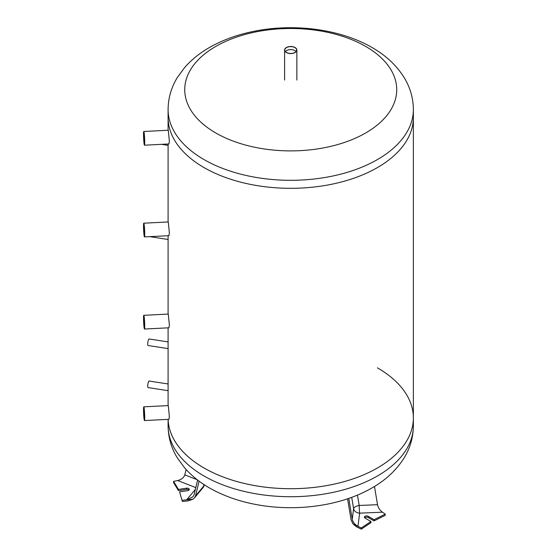 <?xml version="1.0" encoding="UTF-8"?>
<svg xmlns="http://www.w3.org/2000/svg" width="557" height="557" viewBox="0 0 557 557"><rect width="100%" height="100%" fill="white"/><g stroke="black" fill="none" stroke-linecap="round" stroke-linejoin="round"><path stroke-width="0.84" d="M285.407 51.529A5.925 3.419 180 0 1 290.726 49.615A5.925 3.419 180 0 1 296.046 51.529M286.542 52.449A5.925 3.419 180 0 1 284.801 50.026A5.925 3.419 180 0 1 290.726 46.607A5.925 3.419 180 0 1 296.651 50.026A5.925 3.419 180 0 1 292.996 53.187A5.925 3.419 180 0 1 286.542 52.449M286.389 52.532A6.134 3.537 0 0 0 293.073 53.298A6.134 3.537 0 0 0 296.86 50.026A6.134 3.537 0 0 0 290.726 46.489A6.134 3.537 0 0 0 284.599 50.026A6.134 3.537 0 0 0 286.389 52.532M381.928 511.834L385.249 514.132L374.06 519.688L368.163 516.283A2.207 1.274 0 0 0 365.761 516.005A2.207 1.274 0 0 0 364.396 517.181A2.207 1.274 0 0 0 365.044 518.087L370.941 521.491L370.941 522.689L361.312 529.15L356.8 526.971L353.034 523.956L351.084 519.932L347.568 498.793M364.654 517.787A2.207 1.274 180 0 1 368.163 517.488L374.06 520.892L385.249 515.329L385.249 514.132M357.97 526.316L359.634 513.157A6.134 4.992 7.2 0 1 353.591 508.694L352.254 519.277C352.971 522.271 354.879 524.617 357.97 526.316L353.034 523.935M370.941 521.491L361.312 527.945L353.034 523.956M377.521 504.691L359.188 505.464A6.134 0.362 -92.4 0 0 359.634 513.157L382.415 512.196C379.832 510.212 378.196 507.706 377.521 504.691L374.485 486.442M374.06 520.892L374.06 519.688M361.312 529.15L361.312 527.945M352.254 519.277L348.779 498.383M368.567 489.819A20.846 6.921 164.4 0 1 365.35 491.476M168.096 425.917C168.207 437.377 171.298 448.051 177.363 457.945L184.687 467.943C192.04 476.298 201.021 483.372 211.646 489.15C225.042 496.419 240.032 501.585 256.638 504.635C295.259 511.855 338.99 506.222 369.827 489.137C384.504 481.206 395.888 470.881 403.971 458.153C410.112 448.204 413.245 437.461 413.364 425.917A122.631 70.802 0 0 1 290.726 496.719A122.631 70.802 0 0 1 168.096 425.917L168.096 419.358A122.631 70.802 0 0 0 291.986 488.705A122.631 70.802 0 0 0 413.364 417.903A122.631 70.802 0 0 0 377.444 367.843M168.096 390.673L148.078 387.575A3.314 0.696 -81.2 0 1 147.765 385.214A3.314 0.696 -81.2 0 1 148.58 381.601A3.314 0.696 -81.2 0 1 149.088 381.03L168.096 383.968M168.096 348.612L148.078 345.521A3.314 0.696 -81.2 0 1 147.765 343.161A3.314 0.696 -81.2 0 1 148.58 339.54A3.314 0.696 -81.2 0 1 149.088 338.976L168.096 341.914M144.124 408.086A6.865 0.487 -92.9 0 0 143.783 406.84A6.865 0.487 -92.9 0 0 143.636 413.719A6.865 0.487 -92.9 0 0 144.472 420.556A6.865 0.487 -92.9 0 0 144.695 415.759A6.865 0.487 -92.9 0 0 144.124 408.086M143.783 406.84L168.277 405.6L169.349 416.399L168.973 419.317L144.472 420.556M144.124 408.462A6.412 0.46 -92.9 0 0 143.838 407.306A6.412 0.46 -92.9 0 0 143.671 413.719A6.412 0.46 -92.9 0 0 144.486 420.082A6.412 0.46 -92.9 0 0 144.653 415.404A6.412 0.46 -92.9 0 0 144.124 408.462M144.145 408.58A5.925 0.425 -92.9 0 0 144.66 418.787M144.124 316.571A6.865 0.487 -92.9 0 0 143.783 315.318A6.865 0.487 -92.9 0 0 143.636 322.204A6.865 0.487 -92.9 0 0 144.472 329.034A6.865 0.487 -92.9 0 0 144.695 324.237A6.865 0.487 -92.9 0 0 144.124 316.571M143.783 315.318L168.277 314.078L169.349 324.884L168.973 327.795L144.472 329.034M144.124 316.94A6.412 0.46 -92.9 0 0 143.838 315.784A6.412 0.46 -92.9 0 0 143.671 322.197A6.412 0.46 -92.9 0 0 144.486 328.567A6.412 0.46 -92.9 0 0 144.653 323.882A6.412 0.46 -92.9 0 0 144.124 316.94M144.145 317.058A5.925 0.425 -92.9 0 0 144.66 327.265M144.124 224.45A6.865 0.487 -92.9 0 0 143.783 223.197A6.865 0.487 -92.9 0 0 143.636 230.083A6.865 0.487 -92.9 0 0 144.472 236.913A6.865 0.487 -92.9 0 0 144.695 232.116A6.865 0.487 -92.9 0 0 144.124 224.45M143.783 223.197L168.277 221.958L169.349 232.763L168.973 235.681L144.472 236.913M144.124 224.819A6.412 0.46 -92.9 0 0 143.838 223.663A6.412 0.46 -92.9 0 0 143.671 230.083A6.412 0.46 -92.9 0 0 144.486 236.447A6.412 0.46 -92.9 0 0 144.653 231.761A6.412 0.46 -92.9 0 0 144.124 224.819M144.145 224.937A5.925 0.425 -92.9 0 0 144.66 235.145M144.124 132.733A6.865 0.487 -92.9 0 0 143.783 131.48A6.865 0.487 -92.9 0 0 143.636 138.359A6.865 0.487 -92.9 0 0 144.472 145.196A6.865 0.487 -92.9 0 0 144.695 140.399A6.865 0.487 -92.9 0 0 144.124 132.733M143.783 131.48L168.277 130.241L169.349 141.046L168.973 143.957L144.472 145.196M144.124 133.102A6.412 0.46 -92.9 0 0 143.838 131.946A6.412 0.46 -92.9 0 0 143.671 138.359A6.412 0.46 -92.9 0 0 144.486 144.723A6.412 0.46 -92.9 0 0 144.653 140.044A6.412 0.46 -92.9 0 0 144.124 133.102M144.145 133.22A5.925 0.425 -92.9 0 0 144.66 143.428M168.117 419.358A122.631 70.802 0 0 0 291.986 488.705A122.631 70.802 0 0 0 413.364 417.903L413.364 117.513A122.631 70.802 180 0 1 290.726 188.315A122.631 70.802 180 0 1 168.096 117.513A122.631 70.802 0 0 0 290.726 188.315A122.631 70.802 0 0 0 413.364 117.513L413.364 109.506A122.631 70.802 180 0 1 290.726 180.308A122.631 70.802 180 0 1 168.096 109.506C168.207 98.046 171.298 87.372 177.363 77.472L184.687 67.481C192.04 59.119 201.021 52.052 211.646 46.273C225.042 38.997 240.032 33.838 256.638 30.788C296.206 23.387 341.086 29.486 372.055 47.54C385.771 55.338 396.452 65.315 404.097 77.472C410.161 87.372 413.245 98.046 413.364 109.506M215.782 46.426A105.99 61.193 180 0 1 365.677 46.426A105.99 61.193 180 0 1 365.677 132.97A105.99 61.193 180 0 1 215.782 132.97A105.99 61.193 180 0 1 215.782 46.426M194.497 497.833L202.88 487.828A6.134 4.505 -140 0 0 203.625 486.205L195.528 495.869L194.497 497.833L192.966 499.197L188.134 500.882L182.341 501.46L179.598 491.887L187.653 490.64A2.207 1.274 0 0 0 189.289 489.415A2.207 1.274 0 0 0 186.511 488.183L178.456 489.429L173.575 481.387L178.296 480.385M192.966 499.197L182.341 500.263M192.98 499.176L186.651 499.81L193.014 496.76L194.045 494.804L197.617 480.037M197.262 479.758L184.799 474.877C183.852 477.641 181.485 479.528 177.704 480.531L195.786 487.619M179.598 491.887L182.341 501.46M173.575 481.387L173.575 482.585L178.456 490.626L186.511 489.38A2.207 1.274 180 0 1 189.025 490.014M178.456 490.626L178.456 489.429M195.528 495.869L199.093 481.151M184.799 474.877L186.094 469.523M357.462 495.076L359.188 505.464A6.134 2.729 -9.4 0 0 353.591 508.694L351.704 497.338M368.163 517.488L368.163 516.283M202.88 487.828A6.134 6.134 0 0 0 204.141 485.335A6.134 3.196 -166.4 0 1 203.625 486.205L204.022 484.576M195.34 489.443L186.651 499.81M186.511 489.38L186.511 488.183M296.86 80.069L296.86 50.026M284.599 80.069L284.599 50.026M413.364 425.917L413.364 417.903M168.096 239.475L149.819 236.648M168.096 145.349L161.523 144.333M168.096 405.607L168.096 327.843M168.096 314.092L168.096 235.722M168.096 221.971L168.096 144.005M168.096 130.247L168.096 109.506M204.141 485.335L204.28 484.743"/></g></svg>
